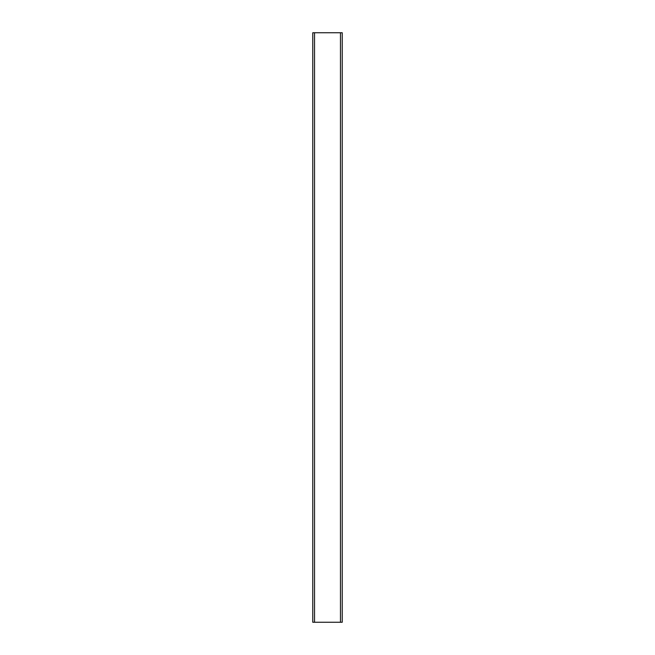 <?xml version="1.0" encoding="UTF-8"?>
<svg xmlns="http://www.w3.org/2000/svg" width="655" height="655" viewBox="0 0 655 655"><rect width="100%" height="100%" fill="white"/><g stroke="black" fill="none" stroke-linecap="round" stroke-linejoin="round"><path stroke-width="0.98" d="M312.762 32.75L312.762 622.25L342.238 622.25L342.238 32.75L312.762 32.75M314.531 32.75L314.531 622.25M340.469 32.75L340.469 622.25"/></g></svg>
